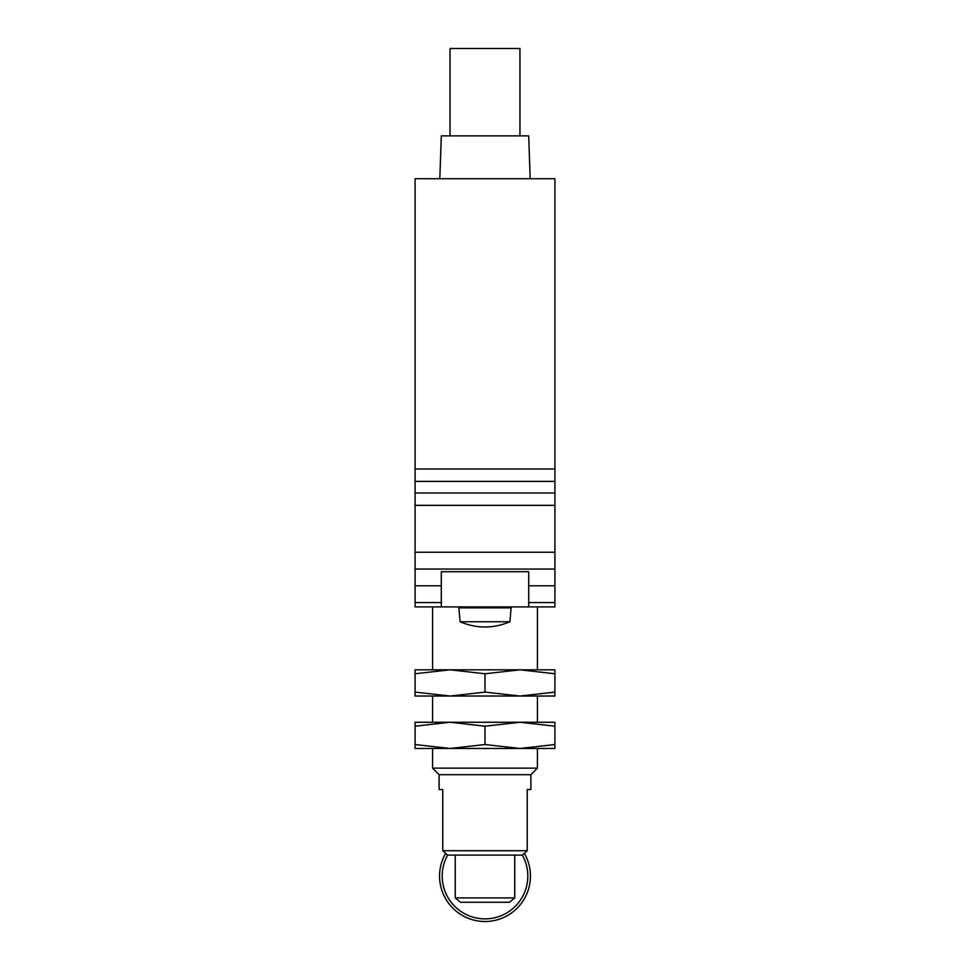 <?xml version="1.0" encoding="UTF-8"?>
<svg xmlns="http://www.w3.org/2000/svg" width="970" height="970" viewBox="0 0 970 970"><rect width="100%" height="100%" fill="white"/><g stroke="black" fill="none" stroke-linecap="round" stroke-linejoin="round"><path stroke-width="1.45" d="M519.956 722.262L415.087 722.262L415.087 726.19L450.044 722.262L485 726.19L519.956 722.262L554.913 726.19L554.913 722.262L519.956 722.262M415.087 744.536L450.044 748.476L485 744.536L519.956 748.476L554.913 744.536L554.913 748.476L415.087 748.476L415.087 726.19M485 744.536L485 726.19M554.913 744.536L554.913 726.19M530.19 178.71L528.698 135.885L441.301 135.885L439.81 178.71M519.956 135.885L519.956 48.5L450.044 48.5L450.044 135.885M528.698 606.905L441.301 606.905L441.301 571.718L528.698 571.718L528.698 606.905L554.913 606.905L554.913 481.375L415.087 481.375L415.087 492.99L554.913 492.99M554.913 469.019L554.913 178.71L415.087 178.71L415.087 469.019L554.913 469.019L554.913 481.375M554.913 505.346L415.087 505.346L415.087 585.771L441.301 585.771M441.301 606.905L415.087 606.905L415.087 585.771M415.087 505.346L415.087 492.99M415.087 481.375L415.087 469.019M455.245 855.091L455.245 897.905L514.755 897.905L514.755 855.091M455.245 897.905L460.483 902.27L509.517 902.27L514.755 897.905M485 921.5A45.444 45.444 0 0 1 445.642 853.345L442.769 850.714L527.231 850.714L524.358 853.345A45.444 45.444 0 0 1 485 921.5M522.333 855.091A42.825 42.825 0 0 1 485 918.881A42.825 42.825 0 0 1 447.667 855.091M511.141 607.778A0.873 0.873 0 0 1 511.129 607.85L458.871 607.85A0.873 0.873 0 0 1 458.858 607.778L511.141 607.778A0.873 0.873 0 0 0 510.268 606.905M459.731 606.905A0.873 0.873 0 0 0 458.858 607.778M485 774.69L439.119 774.69L439.119 789.544L442.769 789.544L442.769 850.714L447.558 855.091L522.442 855.091L527.231 850.714L527.231 789.544L530.881 789.544L530.881 774.69L485 774.69M530.881 774.69L537.428 768.131L432.571 768.131L432.571 748.476M537.428 768.131L537.428 748.476M537.428 722.262L537.428 696.036M537.428 669.821L537.428 606.905M432.571 722.262L432.571 696.036M432.571 669.821L432.571 606.905M458.871 607.85L460.083 621.758L509.917 621.758L511.129 607.85M519.956 669.821L415.087 669.821L415.087 673.762L450.044 669.821L485 673.762L519.956 669.821L554.913 673.762L554.913 669.821L519.956 669.821M415.087 692.107L450.044 696.036L485 692.107L519.956 696.036L554.913 692.107L554.913 696.036L415.087 696.036L415.087 673.762M485 692.107L485 673.762M554.913 692.107L554.913 673.762M415.087 552.257L554.913 552.257M415.087 569.05L554.913 569.05M528.698 585.771L554.913 585.771M554.913 602.564L528.698 602.564M441.301 602.564L415.087 602.564M439.119 774.69L432.571 768.131M460.083 621.758C476.694 628.742 493.306 628.742 509.917 621.758"/></g></svg>
